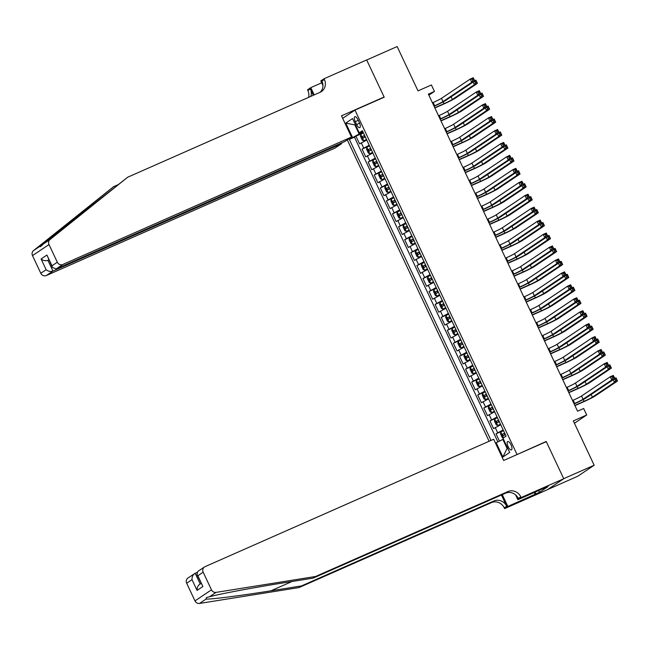 <?xml version="1.0" encoding="UTF-8"?>
<svg xmlns="http://www.w3.org/2000/svg" width="650" height="650" viewBox="0 0 650 650"><rect width="100%" height="100%" fill="white"/><g stroke="black" fill="none" stroke-linecap="round" stroke-linejoin="round"><path stroke-width="0.97" d="M510.981 444.762A4.582 1.698 -113.8 0 0 507.707 441.521A4.582 1.698 -113.8 0 0 508.129 446.672A4.582 1.698 -113.8 0 0 511.412 449.914A4.582 1.698 -113.8 0 0 510.981 444.762M547.584 489.572L577.663 476.288L594.165 465.229L563.712 478.676L546.203 441.464L515.946 455.057M347.279 139.872L489.109 441.269M516.969 454.366L354.973 110.11L384.207 97.207L366.697 59.995L397.15 46.556L418.007 90.886L431.405 84.971L434.452 91.439L428.366 94.128L577.566 411.206L583.659 408.517L586.706 414.993L573.308 420.907L594.165 465.229M366.754 140.002L359.613 143.926L355.964 136.159L363.399 132.876M369.192 145.178L362.05 149.102L369.493 145.819M362.05 149.102L365.706 156.861L372.84 152.945M378.934 165.888L371.792 169.804L368.144 162.045L375.578 158.754M385.019 178.831L377.886 182.748L374.229 174.98L381.672 171.697M391.113 191.766L383.971 195.691L380.323 187.923L387.757 184.641M397.207 204.709L390.065 208.634L386.409 200.866L393.851 197.584M403.293 217.653L396.159 221.577L392.502 213.809L399.937 210.527M409.386 230.596L402.244 234.52L398.588 226.752L406.031 223.47M415.472 243.539L408.338 247.455L404.682 239.696L412.116 236.413M421.566 256.482L414.424 260.398L410.767 252.639L418.21 249.356M427.651 269.425L420.517 273.341L416.861 265.582L424.296 262.291M433.745 282.36L426.603 286.284L422.955 278.517L430.389 275.234M439.831 295.303L432.697 299.227L429.041 291.46L436.483 288.178M445.924 308.246L438.782 312.171L435.134 304.403L442.569 301.121M452.01 321.189L444.876 325.114L441.22 317.346L448.663 314.064M458.104 334.132L450.962 338.057L447.314 330.289L454.748 327.007M464.198 347.076L457.056 350.992L453.399 343.233L460.842 339.95M470.283 360.019L463.149 363.935L459.493 356.176L466.927 352.885M476.377 372.962L469.235 376.878L465.579 369.111L473.021 365.828M482.462 385.897L475.329 389.821L471.673 382.054L479.107 378.771M488.556 398.84L481.414 402.764L477.758 394.997L485.201 391.714M494.642 411.783L487.508 415.707L483.852 407.94L491.286 404.658M500.736 424.726L493.594 428.651L489.946 420.883L497.38 417.601M355.249 121.672L356.59 124.516A4.444 1.641 -113.8 0 0 359.767 127.652A4.444 1.641 -113.8 0 0 359.361 122.663L358.02 119.819A4.444 1.641 -113.8 0 0 354.843 116.683A4.444 1.641 -113.8 0 0 355.249 121.672L358.264 120.339M342.672 118.357L354.973 110.11M495.536 443.202L496.194 442.756L502.897 456.991L509.673 452.449L502.978 438.214L506.098 436.126L362.367 130.691L359.247 132.779L362.806 131.617M355.428 124.67L354.868 124.922L359.125 133.981L349.351 139.417L491.002 440.432M352.471 137.321L345.776 123.086L352.552 118.544L359.247 132.779M355.964 136.159L354.469 137.158L497.876 441.911M503.173 429.902L496.031 433.826L499.46 441.114M489.946 420.883L497.079 416.959M483.852 407.94L490.994 404.016M477.758 394.997L484.9 391.081M471.673 382.054L478.806 378.137M465.579 369.111L472.721 365.194M459.493 356.176L466.627 352.251M453.399 343.233L460.541 339.308M447.314 330.289L454.448 326.365M441.22 317.346L448.362 313.422M435.134 304.403L442.268 300.487M429.041 291.46L436.183 287.544M422.955 278.517L430.089 274.601M416.861 265.582L424.003 261.658M410.767 252.639L417.909 248.714M404.682 239.696L411.816 235.771M398.588 226.752L405.73 222.828M392.502 213.809L399.636 209.885M386.409 200.866L393.551 196.95M380.323 187.923L387.457 184.007M374.229 174.98L381.371 171.064M368.144 162.045L375.277 158.121M363.098 132.226L359.125 133.981M574.405 423.239L586.706 414.993M428.862 95.184L434.452 91.439M355.387 124.572L354.868 124.922L345.776 123.086M503.417 439.164L502.856 439.408L507.114 448.468L507.634 448.118M354.469 137.158L349.351 139.417M496.031 433.826L503.474 430.544M496.194 442.756L502.856 439.408M502.897 456.991L507.114 448.468M546.203 441.464L545.179 442.154M433.981 106.064L434.663 105.763A7.166 0.431 154.8 0 0 442.983 101.579L471.721 82.322L470.194 79.081L473.241 77.74L474.76 80.974L446.022 100.238A10.749 0.65 -25.2 0 1 434.078 106.275M432.461 102.83L433.136 102.529A7.166 0.431 154.8 0 0 441.456 98.345L470.194 79.081L472.144 79.259L472.753 80.559L473.972 80.015L473.363 78.723L472.144 79.259M473.972 80.015L474.76 80.974L471.721 82.322L472.753 80.559M473.363 78.723L473.241 77.74M363.431 132.941L360.734 134.371L360.449 136.264L362.277 140.14L363.773 140.839L366.478 139.417M363.773 140.839L366.527 139.523M474.63 80.697L475.906 80.137L477.425 83.371L455.382 98.15A10.749 0.65 -25.2 0 1 442.902 104.423L434.874 107.965M364.585 135.403L362.375 136.541L363.106 138.093L365.316 136.955M364.853 137.321L364.122 135.761L364.634 135.509M434.777 107.754L444.015 103.675A7.166 0.431 154.8 0 0 452.335 99.491L474.386 84.711L473.135 82.062M476.027 81.12L474.809 81.656L475.418 82.956L476.637 82.412L475.906 80.137M476.637 82.412L477.425 83.371L474.386 84.711L475.418 82.956M474.809 81.656L473.874 81.575M341.356 143.049L341.64 143.65L334.977 148.111L46.296 275.543A4.298 3.989 -123.8 0 1 40.812 273.268L32.5 255.604A4.298 3.989 -123.8 0 1 33.508 250.607L113.596 186.664L40.032 246.236C39.642 247.341 40.788 246.569 43.477 243.921L127.652 177.239L320.109 92.284A10.034 9.303 56.2 0 0 321.433 91.561A10.034 9.303 56.2 0 0 324.374 79.462L324.033 78.756L366.665 59.93L384.118 97.013L341.486 115.83L351.471 137.053L62.79 264.485L56.127 268.954L344.809 141.521L351.471 137.053M33.508 250.607L40.032 246.236L40.324 246.675M383.094 97.703L384.118 97.013M117.853 184.787L113.596 186.664M40.812 273.268L46.142 269.701L41.088 258.96L46.93 255.044L51.984 265.785L57.314 262.21L49.002 244.546L32.5 255.604M43.477 243.921L50.001 239.549L127.652 177.239M322.936 85.451L320.808 80.917L324.033 78.756M308.579 97.378A10.034 9.303 56.2 0 0 307.873 90.521L307.539 89.814L310.773 87.644L314.186 94.9M321.701 82.818L310.773 87.644M341.64 143.65L52.959 271.074L46.296 275.543M310.838 96.379A10.034 9.303 56.2 0 0 310.318 88.888L313.324 95.282M50.001 239.549A4.298 3.989 56.2 0 0 49.002 244.546M57.314 262.21A4.298 3.989 56.2 0 0 62.79 264.485M320.141 92.276A10.034 9.303 56.2 0 0 321.929 81.104L324.374 79.462M48.88 259.902L47.905 260.333L52.959 271.074C50.554 271.854 48.279 271.399 46.142 269.701M41.088 258.96C43.225 260.658 45.5 261.113 47.905 260.333L48.799 259.732M46.93 255.044L52.422 267.442L56.127 268.954M51.984 265.785L52.422 267.442M315.534 576.501L313.089 578.134L282.579 583.009C253.541 587.584 219.034 594.076 209.511 596.757L206.432 597.553L206.058 599.072C211.039 599.438 241.686 595.53 270.969 590.793L301.478 585.926L493.927 500.971A10.034 9.303 -123.8 0 1 506.716 506.269L504.278 507.902L504.611 508.617L547.243 489.799L563.745 478.741L546.293 441.659L503.661 460.476L493.675 439.254L204.994 566.678A4.298 3.989 56.2 0 0 203.166 572.179L211.477 589.842A4.298 3.989 56.2 0 0 216.036 592.386L315.534 576.501L507.983 491.546A10.034 9.303 -123.8 0 1 520.78 496.844L521.113 497.559L563.745 478.741M196.836 572.528L195.162 573.267L200.192 583.96M301.478 585.926L299.033 587.559L491.489 502.604A10.034 9.303 -123.8 0 1 504.278 507.902M520.78 496.844L518.334 498.485A10.034 9.303 -123.8 0 0 505.546 493.188L313.089 578.134M203.166 572.179L197.844 575.746L202.898 586.487L197.056 590.403L192.002 579.662L186.672 583.237L194.984 600.901L211.477 589.842M206.058 599.072L199.534 603.444L299.033 587.559M521.113 497.559L517.879 499.72L544.383 488.02M538.663 490.547L539.5 492.31L548.104 486.541L544.448 488.158M539.5 492.31L507.845 506.448L504.611 508.617M517.879 499.72L515.604 494.894M501.418 495.007L506.716 506.269M502.279 494.626L507.845 506.448M199.534 603.444A4.298 3.989 -123.8 0 1 194.984 600.901M186.672 583.237A4.298 3.989 -123.8 0 1 187.931 578.053L195.162 573.267C192.993 574.543 191.937 576.68 192.002 579.662M535.129 494.406L534.235 492.505M535.015 492.164L535.844 493.927M197.844 575.746L196.926 574.527L197.779 571.447L204.425 566.995M202.898 586.487L196.926 574.527M197.056 590.403C196.991 587.421 198.047 585.293 200.216 584.009M440.066 119.007L440.749 118.706A7.166 0.431 154.8 0 0 449.069 114.522L477.807 95.257L476.288 92.024L479.334 90.683L480.854 93.917L452.116 113.181A10.749 0.65 -25.2 0 1 440.172 119.218M438.547 115.773L439.229 115.472A7.166 0.431 154.8 0 0 447.549 111.288L476.288 92.024L478.238 92.203L478.847 93.502L480.066 92.958L479.456 91.666L478.238 92.203M480.066 92.958L480.854 93.917L477.807 95.257L478.847 93.502M479.456 91.666L479.334 90.683M446.16 131.95L446.843 131.649A7.166 0.431 154.8 0 0 455.163 127.465L483.901 108.201L482.373 104.967L485.42 103.626L486.948 106.86L458.209 126.124A10.749 0.65 -25.2 0 1 446.257 132.161M444.641 128.716L445.315 128.416A7.166 0.431 154.8 0 0 453.635 124.231L482.373 104.967L484.323 105.146L484.933 106.438L486.151 105.901L485.542 104.609L484.323 105.146M486.151 105.901L486.948 106.86L483.901 108.201L484.933 106.438M485.542 104.609L485.42 103.626M452.254 144.893L452.928 144.593A7.166 0.431 154.8 0 0 461.248 140.408L489.986 121.144L488.467 117.91L491.514 116.569L493.033 119.803L464.295 139.067A10.749 0.65 -25.2 0 1 452.351 145.104M450.726 141.659L451.409 141.359A7.166 0.431 154.8 0 0 459.729 137.174L488.467 117.91L490.417 118.089L491.026 119.381L492.245 118.844L491.636 117.553L490.417 118.089M492.245 118.844L493.033 119.803L489.986 121.144L491.026 119.381M491.636 117.553L491.514 116.569M458.339 157.836L459.022 157.536A7.166 0.431 154.8 0 0 467.342 153.351L496.08 134.087L494.552 130.853L497.599 129.504L499.127 132.746L470.389 152.002A10.749 0.65 -25.2 0 1 458.437 158.048M456.82 154.594L457.503 154.294A7.166 0.431 154.8 0 0 465.823 150.118L494.552 130.853L496.503 131.032L497.112 132.324L498.331 131.787L497.721 130.496L496.503 131.032M498.331 131.787L499.127 132.746L496.08 134.087L497.112 132.324M497.721 130.496L497.599 129.504M369.525 145.884L366.819 147.314L366.535 149.199L368.363 153.083L369.866 153.782L372.564 152.36M369.866 153.782L372.613 152.457M480.724 93.641L481.999 93.08L483.519 96.314L461.468 111.093A10.749 0.65 -25.2 0 1 448.988 117.366L440.968 120.908M370.679 148.346L368.461 149.476L369.192 151.036L371.41 149.898M370.947 150.256L370.216 148.704L370.727 148.452M440.863 120.697L450.101 116.618A7.166 0.431 154.8 0 0 458.421 112.434L480.472 97.654L479.229 95.006M482.121 94.063L480.902 94.599L481.512 95.891L482.731 95.355L481.999 93.08M482.731 95.355L483.519 96.314L480.472 97.654L481.512 95.891M480.902 94.599L479.96 94.518M375.611 158.827L372.913 160.249L372.629 162.143L374.457 166.026L375.952 166.725L378.658 165.303M375.952 166.725L378.706 165.401M486.809 106.584L488.085 106.023L489.613 109.257L467.561 124.036A10.749 0.65 -25.2 0 1 455.081 130.309L447.054 133.851M376.773 161.289L374.554 162.419L375.286 163.979L377.504 162.841M377.033 163.199L376.301 161.647L376.821 161.387M446.956 133.64L456.194 129.561A7.166 0.431 154.8 0 0 464.514 125.377L486.566 110.597L485.314 107.949M488.207 107.006L486.988 107.543L487.598 108.834L488.816 108.298L488.085 106.023M488.816 108.298L489.613 109.257L486.566 110.597L487.598 108.834M486.988 107.543L486.054 107.453M381.704 171.771L378.999 173.192L378.714 175.086L380.543 178.969L382.046 179.668L384.743 178.238M382.046 179.668L384.792 178.344M492.903 119.527L494.179 118.958L495.698 122.2L473.647 136.979A10.749 0.65 -25.2 0 1 461.167 143.252L453.148 146.794M382.858 174.232L380.64 175.362L381.371 176.914L383.589 175.784M383.126 176.142L382.395 174.59L382.907 174.33M453.042 146.583L462.288 142.504A7.166 0.431 154.8 0 0 470.6 138.32L492.651 123.541L491.408 120.892M494.301 119.949L493.082 120.486L493.691 121.778L494.91 121.241L494.179 118.958M494.91 121.241L495.698 122.2L492.651 123.541L493.691 121.778M493.082 120.486L492.139 120.396M387.79 184.714L385.084 186.184L384.808 188.029L386.636 191.912L388.139 192.611L390.837 191.181M388.139 192.611L390.886 191.287M498.997 132.462L500.264 131.901L501.792 135.135L479.741 149.914A10.749 0.65 -25.2 0 1 467.261 156.195L459.233 159.737M388.952 187.168L386.734 188.305L387.465 189.857L389.683 188.727M389.212 189.085L388.489 187.533L389.001 187.273M459.136 159.526L468.374 155.447A7.166 0.431 154.8 0 0 476.694 151.263L498.745 136.484L497.494 133.835M500.386 132.893L499.168 133.429L499.777 134.721L500.996 134.184L500.264 131.901M500.996 134.184L501.792 135.135L498.745 136.484L499.777 134.721M499.168 133.429L498.233 133.339M464.433 170.779L465.108 170.479A7.166 0.431 154.8 0 0 473.427 166.294L502.166 147.03L500.646 143.796L503.693 142.447L505.212 145.681L476.474 164.946A10.749 0.65 -25.2 0 1 464.531 170.982M462.906 167.537L463.588 167.237A7.166 0.431 154.8 0 0 471.908 163.053L500.646 143.796L502.596 143.975L503.206 145.267L504.424 144.731L503.815 143.439L502.596 143.975M504.424 144.731L505.212 145.681L502.166 147.03L503.206 145.267M503.815 143.439L503.693 142.447M393.884 197.657L391.17 199.127L390.894 200.972L392.722 204.856L394.225 205.546L396.931 204.124M394.225 205.546L396.979 204.23M505.082 145.405L506.358 144.844L507.878 148.078L485.826 162.857A10.749 0.65 -25.2 0 1 473.346 169.138L465.327 172.681M395.037 200.111L392.819 201.248L393.551 202.8L395.769 201.662M395.306 202.028L394.574 200.476L395.086 200.216M465.229 172.469L474.468 168.391A7.166 0.431 154.8 0 0 482.788 164.206L504.831 149.427L503.587 146.778M506.48 145.827L505.261 146.372L505.871 147.664L507.089 147.127L506.358 144.844M507.089 147.127L507.878 148.078L504.831 149.427L505.871 147.664M505.261 146.372L504.327 146.282M470.519 183.714L471.201 183.414A7.166 0.431 154.8 0 0 479.521 179.237L508.259 159.973L506.74 156.739L509.779 155.391L511.306 158.624L482.568 177.889A10.749 0.65 -25.2 0 1 470.616 183.926M468.999 180.481L469.682 180.18A7.166 0.431 154.8 0 0 478.002 175.996L506.74 156.739L508.69 156.918L509.299 158.21L510.51 157.674L509.901 156.374L508.69 156.918M510.51 157.674L511.306 158.624L508.259 159.973L509.299 158.21M509.901 156.374L509.779 155.391M399.969 210.6L397.264 212.071L396.988 213.915L398.816 217.799L400.319 218.489L403.016 217.068M400.319 218.489L403.065 217.173M511.176 158.348L512.444 157.787L513.971 161.021L491.92 175.801A10.749 0.65 -25.2 0 1 479.44 182.073L471.413 185.616M401.131 213.054L398.913 214.191L399.644 215.743L401.863 214.606M401.399 214.971L400.668 213.419L401.18 213.159M471.315 185.404L480.553 181.326A7.166 0.431 154.8 0 0 488.873 177.149L510.924 162.37L509.673 159.721M512.566 158.771L511.355 159.307L511.956 160.607L513.175 160.071L512.444 157.787M513.175 160.071L513.971 161.021L510.924 162.37L511.956 160.607M511.355 159.307L510.413 159.226M476.613 196.657L477.295 196.357A7.166 0.431 154.8 0 0 485.615 192.173L514.353 172.916L512.826 169.674L515.872 168.334L517.392 171.567L488.654 190.832A10.749 0.65 -25.2 0 1 476.71 196.869M475.085 193.424L475.767 193.123A7.166 0.431 154.8 0 0 484.087 188.939L512.826 169.674L514.776 169.853L515.385 171.153L516.604 170.617L515.994 169.317L514.776 169.853M516.604 170.617L517.392 171.567L514.353 172.916L515.385 171.153M515.994 169.317L515.872 168.334M406.063 223.535L403.349 225.014L403.081 226.858L404.901 230.742L406.404 231.432L409.11 230.011M406.404 231.432L409.159 230.116M517.262 171.291L518.538 170.731L520.057 173.964L498.006 188.744A10.749 0.65 -25.2 0 1 485.534 195.016L477.506 198.559M407.217 225.997L404.999 227.134L405.73 228.686L407.948 227.549M407.485 227.914L406.754 226.354L407.266 226.102M477.409 198.347L486.647 194.269A7.166 0.431 154.8 0 0 494.967 190.093L517.01 175.313L515.767 172.656M518.659 171.714L517.441 172.25L518.05 173.55L519.269 173.006L518.538 170.731M519.269 173.006L520.057 173.964L517.01 175.313L518.05 173.55M517.441 172.25L516.506 172.169M482.698 209.601L483.381 209.3A7.166 0.431 154.8 0 0 491.701 205.116L520.439 185.859L518.919 182.618L521.958 181.277L523.486 184.511L494.747 203.775A10.749 0.65 -25.2 0 1 482.796 209.812M481.179 206.367L481.861 206.066A7.166 0.431 154.8 0 0 490.181 201.882L518.919 182.618L520.869 182.796L521.479 184.096L522.697 183.552L522.088 182.26L520.869 182.796M522.697 183.552L523.486 184.511L520.439 185.859L521.479 184.096M522.088 182.26L521.958 181.277M412.149 236.478L409.451 237.908L409.167 239.801L410.995 243.677L412.498 244.376L415.196 242.954M412.498 244.376L415.244 243.051M523.356 184.234L524.623 183.674L526.151 186.907L504.099 201.687A10.749 0.65 -25.2 0 1 491.619 207.959L483.592 211.502M413.311 238.94L411.092 240.078L411.824 241.629L414.042 240.492M413.579 240.849L412.848 239.297L413.359 239.046M483.494 211.291L492.733 207.212A7.166 0.431 154.8 0 0 501.052 203.028L523.104 188.248L521.861 185.599M524.753 184.657L523.534 185.193L524.144 186.485L525.354 185.949L524.623 183.674M525.354 185.949L526.151 186.907L523.104 188.248L524.144 186.485M523.534 185.193L522.592 185.112M488.792 222.544L489.474 222.243A7.166 0.431 154.8 0 0 497.794 218.059L526.533 198.794L525.005 195.561L528.052 194.22L529.571 197.454L500.833 216.718A10.749 0.65 -25.2 0 1 488.889 222.755M487.264 219.31L487.947 219.009A7.166 0.431 154.8 0 0 496.267 214.825L525.005 195.561L526.955 195.739L527.564 197.031L528.783 196.495L528.174 195.203L526.955 195.739M528.783 196.495L529.571 197.454L526.533 198.794L527.564 197.031M528.174 195.203L528.052 194.22M418.243 249.421L415.537 250.892L415.261 252.736L417.081 256.62L418.584 257.319L421.289 255.897M418.584 257.319L421.338 255.994M529.441 197.178L530.717 196.617L532.236 199.851L510.193 214.63A10.749 0.65 -25.2 0 1 497.713 220.903L489.686 224.445M419.396 251.883L417.186 253.012L417.909 254.572L420.128 253.435M419.664 253.793L418.933 252.241L419.445 251.989M489.588 224.234L498.826 220.155A7.166 0.431 154.8 0 0 507.146 215.971L529.197 201.191L527.946 198.543M530.839 197.6L529.62 198.136L530.229 199.428L531.448 198.892L530.717 196.617M531.448 198.892L532.236 199.851L529.197 201.191L530.229 199.428M529.62 198.136L528.686 198.047M494.878 235.487L495.56 235.186A7.166 0.431 154.8 0 0 503.88 231.002L532.618 211.738L531.099 208.504L534.146 207.163L535.665 210.397L506.927 229.661A10.749 0.65 -25.2 0 1 494.983 235.698M493.358 232.253L494.041 231.953A7.166 0.431 154.8 0 0 502.361 227.768L531.099 208.504L533.049 208.682L533.658 209.974L534.877 209.438L534.267 208.146L533.049 208.682M534.877 209.438L535.665 210.397L532.618 211.738L533.658 209.974M534.267 208.146L534.146 207.163M424.336 262.364L421.631 263.786L421.346 265.679L423.174 269.563L424.677 270.262L427.375 268.832M424.677 270.262L427.424 268.938M535.535 210.121L536.811 209.552L538.33 212.794L516.279 227.573A10.749 0.65 -25.2 0 1 503.799 233.846L495.771 237.388M425.49 264.826L423.272 265.956L424.003 267.507L426.221 266.378M425.758 266.736L425.027 265.184L425.539 264.924M495.674 237.177L504.912 233.098A7.166 0.431 154.8 0 0 513.232 228.914L535.283 214.134L534.04 211.486M536.933 210.543L535.714 211.079L536.323 212.371L537.542 211.835L536.811 209.552M537.542 211.835L538.33 212.794L535.283 214.134L536.323 212.371M535.714 211.079L534.771 210.99M500.971 248.43L501.654 248.129A7.166 0.431 154.8 0 0 509.974 243.945L538.712 224.681L537.184 221.447L540.231 220.098L541.751 223.34L513.021 242.596A10.749 0.65 -25.2 0 1 501.069 248.641M499.452 245.196L500.126 244.896A7.166 0.431 154.8 0 0 508.446 240.711L537.184 221.447L539.134 221.626L539.744 222.918L540.962 222.381L540.353 221.089L539.134 221.626M540.962 222.381L541.751 223.34L538.712 224.681L539.744 222.918M540.353 221.089L540.231 220.098M430.422 275.308L427.716 276.778L427.44 278.623L429.268 282.506L430.731 283.189L433.469 281.775M427.716 276.778L430.731 283.189L433.517 281.881M541.621 223.056L542.896 222.495L544.416 225.737L522.372 240.516A10.749 0.65 -25.2 0 1 509.892 246.789L501.865 250.331M431.576 277.769L429.366 278.899L430.097 280.451L432.307 279.321M431.844 279.679L431.113 278.127L431.624 277.867M501.767 250.12L511.006 246.041A7.166 0.431 154.8 0 0 519.326 241.857L541.377 227.078L540.126 224.429M543.018 223.486L541.799 224.023L542.409 225.314L543.628 224.778L542.896 222.495M543.628 224.778L544.416 225.737L541.377 227.078L542.409 225.314M541.799 224.023L540.865 223.933M507.057 261.373L507.739 261.072A7.166 0.431 154.8 0 0 516.059 256.888L544.798 237.624L543.278 234.39L546.325 233.041L547.844 236.283L519.106 255.539A10.749 0.65 -25.2 0 1 507.163 261.576M505.538 258.131L506.22 257.831A7.166 0.431 154.8 0 0 514.54 253.654L543.278 234.39L545.228 234.569L545.837 235.861L547.056 235.324L546.447 234.033L545.228 234.569M547.056 235.324L547.844 236.283L544.798 237.624L545.837 235.861M546.447 234.033L546.325 233.041M436.516 288.251L433.81 289.673L433.526 291.566L435.354 295.449L436.857 296.148L439.554 294.718M436.857 296.148L439.603 294.824M547.714 235.999L548.99 235.438L550.509 238.672L528.458 253.451A10.749 0.65 -25.2 0 1 515.978 259.732L507.959 263.274M437.669 290.704L435.451 291.842L436.183 293.394L438.401 292.264M437.938 292.622L437.206 291.07L437.718 290.81M507.853 263.063L517.091 258.984A7.166 0.431 154.8 0 0 525.411 254.8L547.462 240.021L546.219 237.372M549.112 236.421L547.893 236.966L548.503 238.257L549.721 237.721L548.99 235.438M549.721 237.721L550.509 238.672L547.462 240.021L548.503 238.257M547.893 236.966L546.951 236.876M513.151 274.308L513.833 274.007A7.166 0.431 154.8 0 0 522.153 269.831L550.891 250.567L549.364 247.333L552.411 245.984L553.938 249.218L525.2 268.483A10.749 0.65 -25.2 0 1 513.248 274.519M511.631 271.074L512.306 270.774A7.166 0.431 154.8 0 0 520.626 266.589L549.364 247.333L551.314 247.512L551.923 248.804L553.142 248.268L552.533 246.967L551.314 247.512M553.142 248.268L553.938 249.218L550.891 250.567L551.923 248.804M552.533 246.967L552.411 245.984M442.601 301.194L439.896 302.664L439.619 304.509L441.448 308.392L442.942 309.083L445.648 307.661M442.942 309.083L445.697 307.767M553.8 248.942L555.076 248.381L556.603 251.615L534.552 266.394A10.749 0.65 -25.2 0 1 522.072 272.675L514.044 276.209M443.763 303.648L441.545 304.785L442.276 306.337L444.494 305.199M444.023 305.565L443.292 304.013L443.812 303.753M513.947 275.998L523.185 271.928A7.166 0.431 154.8 0 0 531.505 267.743L553.556 252.964L552.305 250.315M555.197 249.364L553.979 249.909L554.588 251.201L555.807 250.664L555.076 248.381M555.807 250.664L556.603 251.615L553.556 252.964L554.588 251.201M553.979 249.909L553.044 249.819M519.244 287.251L519.919 286.951A7.166 0.431 154.8 0 0 528.239 282.774L556.977 263.51L555.457 260.276L558.504 258.928L560.024 262.161L531.286 281.426A10.749 0.65 -25.2 0 1 519.342 287.463M517.717 284.017L518.399 283.717A7.166 0.431 154.8 0 0 526.719 279.533L555.457 260.276L557.408 260.455L558.017 261.747L559.236 261.211L558.626 259.911L557.408 260.455M559.236 261.211L560.024 262.161L556.977 263.51L558.017 261.747M558.626 259.911L558.504 258.928M448.695 314.129L445.989 315.559L445.705 317.452L447.533 321.336L449.036 322.026L451.734 320.604M449.036 322.026L451.782 320.71M559.894 261.885L561.169 261.324L562.689 264.558L540.637 279.338A10.749 0.65 -25.2 0 1 528.158 285.61L520.138 289.152M449.849 316.591L447.631 317.728L448.362 319.28L450.58 318.142M450.117 318.508L449.386 316.956L449.898 316.696M520.033 288.941L529.279 284.863A7.166 0.431 154.8 0 0 537.591 280.686L559.642 265.907L558.399 263.258M561.291 262.308L560.072 262.844L560.682 264.144L561.901 263.608L561.169 261.324M561.901 263.608L562.689 264.558L559.642 265.907L560.682 264.144M560.072 262.844L559.13 262.762M525.33 300.194L526.012 299.894A7.166 0.431 154.8 0 0 534.332 295.709L563.071 276.453L561.551 273.211L564.59 271.871L566.117 275.104L537.379 294.369A10.749 0.65 -25.2 0 1 525.428 300.406M523.811 296.961L524.493 296.66A7.166 0.431 154.8 0 0 532.813 292.476L561.551 273.211L563.501 273.39L564.102 274.69L565.321 274.154L564.712 272.854L563.501 273.39M565.321 274.154L566.117 275.104L563.071 276.453L564.102 274.69M564.712 272.854L564.59 271.871M454.781 327.072L452.083 328.502L451.799 330.395L453.627 334.271L455.13 334.969L457.827 333.548M455.13 334.969L457.876 333.653M565.988 274.828L567.255 274.267L568.783 277.501L546.731 292.281A10.749 0.65 -25.2 0 1 534.251 298.553L526.224 302.096M455.942 329.534L453.724 330.671L454.456 332.223L456.674 331.086M456.202 331.451L455.479 329.891L455.991 329.639M526.126 301.884L535.364 297.806A7.166 0.431 154.8 0 0 543.684 293.621L565.736 278.842L564.484 276.193M567.377 275.251L566.158 275.787L566.767 277.087L567.986 276.543L567.255 274.267M567.986 276.543L568.783 277.501L565.736 278.842L566.767 277.087M566.158 275.787L565.224 275.706M531.424 313.137L532.098 312.837A7.166 0.431 154.8 0 0 540.418 308.652L569.156 289.388L567.637 286.154L570.684 284.814L572.203 288.048L543.465 307.312A10.749 0.65 -25.2 0 1 531.521 313.349M529.896 309.904L530.579 309.603A7.166 0.431 154.8 0 0 538.899 305.419L567.637 286.154L569.587 286.333L570.196 287.633L571.415 287.089L570.806 285.797L569.587 286.333M571.415 287.089L572.203 288.048L569.156 289.388L570.196 287.633M570.806 285.797L570.684 284.814M460.874 340.015L458.169 341.445L457.884 343.33L459.712 347.214L461.216 347.912L463.921 346.491M461.216 347.912L463.97 346.588M572.073 287.771L573.349 287.211L574.868 290.444L552.817 305.224A10.749 0.65 -25.2 0 1 540.337 311.496L532.317 315.039M462.028 342.477L459.81 343.614L460.541 345.166L462.759 344.029M462.296 344.386L461.565 342.834L462.077 342.582M532.22 314.827L541.458 310.749A7.166 0.431 154.8 0 0 549.778 306.564L571.821 291.785L570.578 289.136M573.471 288.194L572.252 288.73L572.861 290.022L574.08 289.486L573.349 287.211M574.08 289.486L574.868 290.444L571.821 291.785L572.861 290.022M572.252 288.73L571.317 288.649M537.509 326.081L538.192 325.78A7.166 0.431 154.8 0 0 546.512 321.596L575.25 302.331L573.731 299.098L576.769 297.757L578.297 300.991L549.559 320.255A10.749 0.65 -25.2 0 1 537.607 326.292M535.99 322.847L536.673 322.546A7.166 0.431 154.8 0 0 544.992 318.362L573.731 299.098L575.681 299.276L576.29 300.568L577.501 300.032L576.899 298.74L575.681 299.276M577.501 300.032L578.297 300.991L575.25 302.331L576.29 300.568M576.899 298.74L576.769 297.757M466.96 352.958L464.262 354.38L463.978 356.273L465.806 360.157L467.309 360.856L470.007 359.434M467.309 360.856L470.056 359.531M578.167 300.714L579.434 300.154L580.962 303.387L558.911 318.167A10.749 0.65 -25.2 0 1 546.431 324.439L538.403 327.982M468.122 355.42L465.904 356.549L466.635 358.109L468.853 356.972M468.39 357.329L467.659 355.777L468.171 355.517M538.306 327.771L547.544 323.692A7.166 0.431 154.8 0 0 555.864 319.507L577.915 304.728L576.672 302.079M579.556 301.137L578.346 301.673L578.947 302.965L580.166 302.429L579.434 300.154M580.166 302.429L580.962 303.387L577.915 304.728L578.947 302.965M578.346 301.673L577.403 301.584M543.603 339.024L544.286 338.723A7.166 0.431 154.8 0 0 552.606 334.539L581.344 315.274L579.816 312.041L582.863 310.7L584.383 313.934L555.644 333.198A10.749 0.65 -25.2 0 1 543.701 339.235M542.076 335.79L542.758 335.489A7.166 0.431 154.8 0 0 551.078 331.305L579.816 312.041L581.766 312.219L582.376 313.511L583.594 312.975L582.985 311.683L581.766 312.219M583.594 312.975L584.383 313.934L581.344 315.274L582.376 313.511M582.985 311.683L582.863 310.7M473.054 365.901L470.34 367.372L470.072 369.216L471.892 373.1L473.395 373.799L476.101 372.369M473.395 373.799L476.149 372.474M584.253 313.658L585.528 313.089L587.048 316.331L564.996 331.11A10.749 0.65 -25.2 0 1 552.524 337.382L544.497 340.925M474.207 368.363L471.989 369.493L472.721 371.044L474.939 369.915M474.476 370.273L473.744 368.721L474.256 368.461M544.399 340.714L553.637 336.635A7.166 0.431 154.8 0 0 561.957 332.451L584.001 317.671L582.758 315.023M585.65 314.08L584.431 314.616L585.041 315.908L586.259 315.372L585.528 313.089M586.259 315.372L587.048 316.331L584.001 317.671L585.041 315.908M584.431 314.616L583.497 314.527M549.689 351.967L550.371 351.666A7.166 0.431 154.8 0 0 558.691 347.482L587.429 328.217L585.91 324.984L588.949 323.635L590.476 326.877L561.738 346.133A10.749 0.65 -25.2 0 1 549.786 352.178M548.169 348.725L548.852 348.424A7.166 0.431 154.8 0 0 557.172 344.248L585.91 324.984L587.86 325.162L588.469 326.454L589.688 325.918L589.079 324.626L587.86 325.162M589.688 325.918L590.476 326.877L587.429 328.217L588.469 326.454M589.079 324.626L588.949 323.635M479.139 378.844L476.434 380.315L476.157 382.159L477.986 386.043L479.489 386.742L482.186 385.312M479.489 386.742L482.235 385.418M590.346 326.592L591.614 326.032L593.141 329.266L571.09 344.053A10.749 0.65 -25.2 0 1 558.61 350.326L550.582 353.868M480.301 381.298L478.083 382.436L478.814 383.988L481.032 382.858M480.569 383.216L479.838 381.664L480.35 381.404M550.485 353.657L559.723 349.578A7.166 0.431 154.8 0 0 568.043 345.394L590.094 330.614L588.851 327.966M591.744 327.023L590.525 327.559L591.134 328.851L592.353 328.315L591.614 326.032M592.353 328.315L593.141 329.266L590.094 330.614L591.134 328.851M590.525 327.559L589.582 327.47M555.783 364.91L556.465 364.609A7.166 0.431 154.8 0 0 564.785 360.425L593.523 341.161L591.996 337.927L595.043 336.578L596.562 339.82L567.824 359.076A10.749 0.65 -25.2 0 1 555.88 365.113M554.255 361.668L554.938 361.368A7.166 0.431 154.8 0 0 563.258 357.191L591.996 337.927L593.946 338.106L594.555 339.398L595.774 338.861L595.164 337.569L593.946 338.106M595.774 338.861L596.562 339.82L593.523 341.161L594.555 339.398M595.164 337.569L595.043 336.578M485.233 391.787L482.527 393.258L482.251 395.102L484.079 398.986L485.574 399.685L488.28 398.255M485.574 399.685L488.329 398.361M596.432 339.536L597.707 338.975L599.227 342.209L577.184 356.988A10.749 0.65 -25.2 0 1 564.704 363.269L556.676 366.811M486.387 394.241L484.177 395.379L484.9 396.931L487.118 395.793M486.655 396.159L485.924 394.607L486.436 394.347M556.579 366.6L565.817 362.521A7.166 0.431 154.8 0 0 574.137 358.337L596.188 343.558L594.937 340.909M597.829 339.958L596.611 340.502L597.22 341.794L598.439 341.258L597.707 338.975M598.439 341.258L599.227 342.209L596.188 343.558L597.22 341.794M596.611 340.502L595.676 340.413M561.868 377.845L562.551 377.544A7.166 0.431 154.8 0 0 570.871 373.368L599.609 354.104L598.089 350.87L601.136 349.521L602.656 352.755L573.918 372.019A10.749 0.65 -25.2 0 1 561.974 378.056M560.349 374.611L561.031 374.311A7.166 0.431 154.8 0 0 569.351 370.126L598.089 350.87L600.039 351.049L600.649 352.341L601.867 351.804L601.258 350.504L600.039 351.049M601.867 351.804L602.656 352.755L599.609 354.104L600.649 352.341M601.258 350.504L601.136 349.521M491.327 404.731L488.621 406.152L488.337 408.046L490.165 411.929L491.668 412.62L494.366 411.198M491.668 412.62L494.414 411.304M602.526 352.479L603.801 351.918L605.321 355.152L583.269 369.931A10.749 0.65 -25.2 0 1 570.789 376.204L562.762 379.746M492.481 407.184L490.262 408.322L490.994 409.874L493.212 408.736M492.749 409.102L492.017 407.55L492.529 407.29M562.664 379.535L571.903 375.456A7.166 0.431 154.8 0 0 580.222 371.28L602.274 356.501L601.031 353.852M603.923 352.901L602.704 353.438L603.314 354.738L604.533 354.201L603.801 351.918M604.533 354.201L605.321 355.152L602.274 356.501L603.314 354.738M602.704 353.438L601.762 353.356M567.962 390.788L568.644 390.488A7.166 0.431 154.8 0 0 576.964 386.303L605.702 367.047L604.175 363.805L607.222 362.464L608.749 365.698L580.011 384.963A10.749 0.65 -25.2 0 1 568.059 390.999M566.442 387.554L567.117 387.254A7.166 0.431 154.8 0 0 575.437 383.069L604.175 363.805L606.125 363.984L606.734 365.284L607.953 364.748L607.344 363.447L606.125 363.984M607.953 364.748L608.749 365.698L605.702 367.047L606.734 365.284M607.344 363.447L607.222 362.464M497.413 417.666L494.715 419.096L494.431 420.989L496.259 424.872L497.721 425.547L500.459 424.141M494.707 419.144L497.721 425.547L500.508 424.247M608.611 365.422L609.887 364.861L611.406 368.095L589.363 382.874A10.749 0.65 -25.2 0 1 576.883 389.147L568.856 392.689M498.574 420.128L496.356 421.265L497.087 422.817L499.298 421.679M498.834 422.045L498.103 420.493L498.615 420.233M568.758 392.478L577.996 388.399A7.166 0.431 154.8 0 0 586.316 384.223L608.367 369.444L607.116 366.787M610.009 365.844L608.79 366.381L609.399 367.681L610.618 367.136L609.887 364.861M610.618 367.136L611.406 368.095L608.367 369.444L609.399 367.681M608.79 366.381L607.856 366.299M574.048 403.731L574.73 403.431A7.166 0.431 154.8 0 0 583.05 399.246L611.788 379.99L610.269 376.748L613.316 375.408L614.835 378.641L586.097 397.906A10.749 0.65 -25.2 0 1 574.153 403.942M572.528 400.498L573.211 400.197A7.166 0.431 154.8 0 0 581.531 396.012L610.269 376.748L612.219 376.927L612.828 378.227L614.047 377.683L613.438 376.391L612.219 376.927M614.047 377.683L614.835 378.641L611.788 379.99L612.828 378.227M613.438 376.391L613.316 375.408M503.076 438.149L502.344 437.808L500.516 433.932L500.801 432.039L503.506 430.609M614.705 378.365L615.981 377.804L617.5 381.038L595.449 395.817A10.749 0.65 -25.2 0 1 582.969 402.09L574.949 405.632M504.66 433.071L502.442 434.208L503.173 435.76L505.391 434.622M504.928 434.988L504.197 433.428L504.709 433.176M574.844 405.421L584.082 401.342A7.166 0.431 154.8 0 0 592.402 397.158L614.453 382.379L613.21 379.73M616.102 378.787L614.884 379.324L615.493 380.616L616.712 380.079L615.981 377.804M616.712 380.079L617.5 381.038L614.453 382.379L615.493 380.616M614.884 379.324L613.941 379.243M363.675 148.005L361.246 142.829M497.656 432.738L495.227 427.554M491.571 419.794L489.133 414.619M485.477 406.851L483.039 401.676M479.391 393.908L476.954 388.733M473.298 380.965L470.86 375.789M467.212 368.022L464.774 362.846M461.118 355.079L458.681 349.903M455.032 342.136L452.595 336.96M448.939 329.201L446.501 324.017M442.845 316.257L440.416 311.082M436.759 303.314L434.322 298.139M430.666 290.371L428.236 285.196M424.58 277.428L422.142 272.252M418.486 264.485L416.049 259.309M412.401 251.542L409.963 246.366M406.307 238.607L403.869 233.423M400.221 225.664L397.784 220.48M394.127 212.721L391.69 207.545M388.042 199.778L385.604 194.602M381.948 186.834L379.511 181.659M375.854 173.891L373.425 168.716M369.769 160.948L367.331 155.773M359.588 123.191L356.59 124.516M433.136 102.529L434.663 105.763M441.456 98.345L442.983 101.579M360.726 134.42L363.74 140.822M443.17 101.879L444.015 103.675M451.084 96.842L452.335 99.491M364.122 135.761L362.375 136.541M89.789 205.766L94.022 203.897M310.318 88.888L307.873 90.521M270.969 590.793L292.021 581.498M493.927 500.971L491.489 502.604M505.546 493.188L507.983 491.546M216.036 592.386L209.511 596.757M439.229 115.472L440.749 118.706M447.549 111.288L449.069 114.522M445.315 128.416L446.843 131.649M453.635 124.231L455.163 127.465M451.409 141.359L452.928 144.593M459.729 137.174L461.248 140.408M457.503 154.294L459.022 157.536M465.823 150.118L467.342 153.351M366.811 147.355L369.826 153.766M449.256 114.822L450.101 116.618M457.177 109.785L458.421 112.434M370.216 148.704L368.461 149.476M372.905 160.298L375.919 166.709M455.349 127.766L456.194 129.561M463.271 122.728L464.514 125.377M376.301 161.647L374.554 162.419M378.991 173.241L382.005 179.652M461.435 140.709L462.288 142.504M469.357 135.671L470.6 138.32M382.395 174.59L380.64 175.362M385.084 186.184L388.099 192.595M467.529 153.644L468.374 155.447M475.451 148.614L476.694 151.263M388.489 187.533L386.734 188.305M463.588 167.237L465.108 170.479M471.908 163.053L473.427 166.294M391.17 199.127L394.184 205.53M473.614 166.587L474.468 168.391M481.536 161.558L482.788 164.206M394.574 200.476L392.819 201.248M469.682 180.18L471.201 183.414M478.002 175.996L479.521 179.237M397.264 212.071L400.278 218.473M479.708 179.53L480.553 181.326M487.63 174.501L488.873 177.149M400.668 213.419L398.913 214.191M475.767 193.123L477.295 196.357M484.087 188.939L485.615 192.173M403.349 225.014L406.364 231.416M485.802 192.473L486.647 194.269M493.716 187.436L494.967 190.093M406.754 226.354L404.999 227.134M481.861 206.066L483.381 209.3M490.181 201.882L491.701 205.116M409.443 237.957L412.457 244.359M491.887 205.416L492.733 207.212M499.809 200.379L501.052 203.028M412.848 239.297L411.092 240.078M487.947 219.009L489.474 222.243M496.267 214.825L497.794 218.059M415.537 250.892L418.551 257.303M497.981 218.359L498.826 220.155M505.895 213.322L507.146 215.971M418.933 252.241L417.186 253.012M494.041 231.953L495.56 235.186M502.361 227.768L503.88 231.002M421.622 263.835L424.637 270.246M504.067 231.303L504.912 233.098M511.989 226.265L513.232 228.914M425.027 265.184L423.272 265.956M500.126 244.896L501.654 248.129M508.446 240.711L509.974 243.945M510.161 244.238L511.006 246.041M518.074 239.208L519.326 241.857M431.113 278.127L429.366 278.899M506.22 257.831L507.739 261.072M514.54 253.654L516.059 256.888M433.802 289.721L436.816 296.124M516.246 257.181L517.091 258.984M524.168 252.151L525.411 254.8M437.206 291.07L435.451 291.842M512.306 270.774L513.833 274.007M520.626 266.589L522.153 269.831M439.896 302.664L442.91 309.067M522.34 270.124L523.185 271.928M530.262 265.094L531.505 267.743M443.292 304.013L441.545 304.785M518.399 283.717L519.919 286.951M526.719 279.533L528.239 282.774M445.981 315.608L448.996 322.01M528.426 283.067L529.279 284.863M536.347 278.037L537.591 280.686M449.386 316.956L447.631 317.728M524.493 296.66L526.012 299.894M532.813 292.476L534.332 295.709M452.075 328.551L455.089 334.953M534.519 296.01L535.364 297.806M542.441 290.973L543.684 293.621M455.479 329.891L453.724 330.671M530.579 309.603L532.098 312.837M538.899 305.419L540.418 308.652M458.161 341.486L461.175 347.896M540.605 308.953L541.458 310.749M548.527 303.916L549.778 306.564M461.565 342.834L459.81 343.614M536.673 322.546L538.192 325.78M544.992 318.362L546.512 321.596M464.254 354.429L467.269 360.839M546.699 321.896L547.544 323.692M554.621 316.859L555.864 319.507M467.659 355.777L465.904 356.549M542.758 335.489L544.286 338.723M551.078 331.305L552.606 334.539M470.34 367.372L473.363 373.783M552.793 334.839L553.637 336.635M560.706 329.802L561.957 332.451M473.744 368.721L471.989 369.493M548.852 348.424L550.371 351.666M557.172 344.248L558.691 347.482M476.434 380.315L479.448 386.726M558.878 347.774L559.723 349.578M566.8 342.745L568.043 345.394M479.838 381.664L478.083 382.436M554.938 361.368L556.465 364.609M563.258 357.191L564.785 360.425M482.527 393.258L485.542 399.661M564.972 360.717L565.817 362.521M572.886 355.688L574.137 358.337M485.924 394.607L484.177 395.379M561.031 374.311L562.551 377.544M569.351 370.126L570.871 373.368M488.613 406.201L491.628 412.604M571.058 373.661L571.903 375.456M578.979 368.631L580.222 371.28M492.017 407.55L490.262 408.322M567.117 387.254L568.644 390.488M575.437 383.069L576.964 386.303M577.151 386.604L577.996 388.399M585.065 381.566L586.316 384.223M498.103 420.493L496.356 421.265M573.211 400.197L574.73 403.431M581.531 396.012L583.05 399.246M500.793 432.087L503.506 437.856M583.237 399.547L584.082 401.342M591.159 394.509L592.402 397.158M504.197 433.428L502.442 434.208M199.631 584.334L201.086 583.367"/></g></svg>
